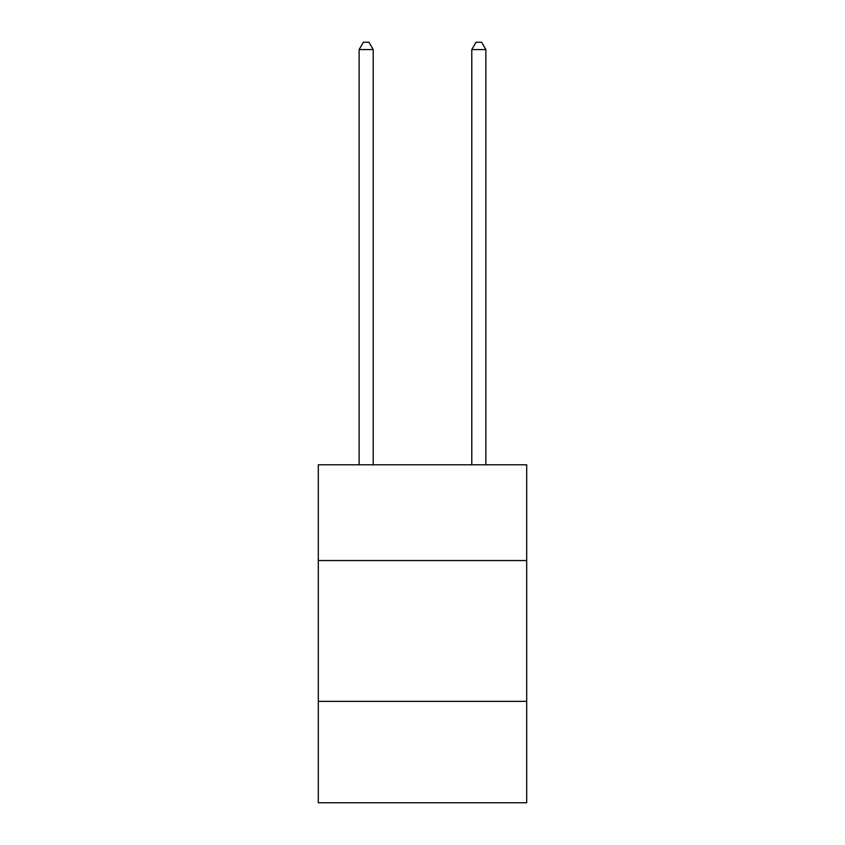 <?xml version="1.0" encoding="UTF-8"?>
<svg xmlns="http://www.w3.org/2000/svg" width="845" height="845" viewBox="0 0 845 845"><rect width="100%" height="100%" fill="white"/><g stroke="black" fill="none" stroke-linecap="round" stroke-linejoin="round"><path stroke-width="1.27" d="M526.699 560.552L526.699 464.803L318.301 464.803L318.301 560.552L526.699 560.552L526.699 802.75L318.301 802.75L318.301 560.552M526.699 701.361L318.301 701.361M373.215 464.803L373.215 49.57L359.136 49.57L359.136 464.803M359.136 49.57L363.361 42.25L368.99 42.25L373.215 49.57M485.864 464.803L485.864 49.57L471.785 49.57L471.785 464.803M471.785 49.57L476.01 42.25L481.639 42.25L485.864 49.57"/></g></svg>
